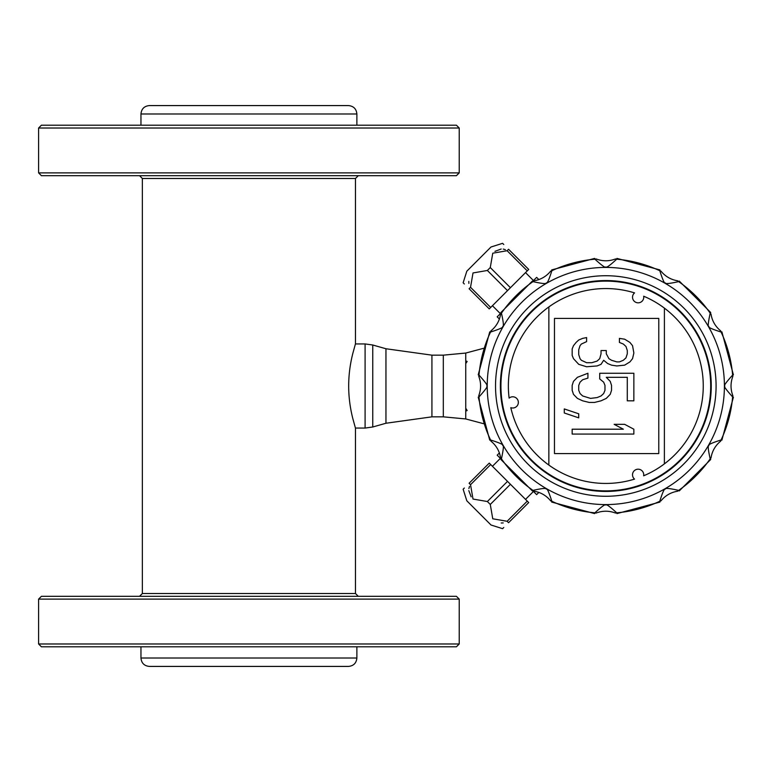 <?xml version="1.0" encoding="UTF-8"?>
<svg xmlns="http://www.w3.org/2000/svg" width="772" height="772" viewBox="0 0 772 772"><rect width="100%" height="100%" fill="white"/><g stroke="black" fill="none" stroke-linecap="round" stroke-linejoin="round"><path stroke-width="1.16" d="M355.352 427.765L352.814 418.549C347.303 396.847 347.303 375.153 352.814 353.451L355.352 344.235M139.549 175.688L142.357 178.486L355.477 178.486L355.477 343.936L365.098 343.936L372.76 345.007L372.76 426.993L385.952 423.249L431.924 416.841L431.924 355.159L385.952 348.751L372.76 345.007M365.098 343.936L365.098 428.064L355.477 428.064L355.477 593.514L358.276 596.312M142.357 178.486L142.357 593.514L355.477 593.514M348.462 666.419L149.363 666.419C144.258 665.918 141.45 663.119 140.958 658.005L356.876 658.005C356.375 663.119 353.576 665.918 348.462 666.419M459.224 599.12L456.426 596.312L41.408 596.312L38.6 599.12L459.224 599.12L459.224 643.983L38.6 643.983L41.408 646.791L456.426 646.791L459.224 643.983M356.876 113.995C356.375 108.881 353.576 106.082 348.462 105.581L149.363 105.581C144.258 106.082 141.45 108.881 140.958 113.995L356.876 113.995L356.876 125.209M459.224 172.88L456.426 175.688L41.408 175.688L38.6 172.88L459.224 172.88L459.224 128.017L38.6 128.017L38.6 172.88M38.6 128.017L41.408 125.209L456.426 125.209L459.224 128.017M356.876 646.791L356.876 658.005M664.403 308.134A97.446 97.446 0 0 0 643.665 296.207A5.607 5.607 0 0 1 633.281 299.999A5.607 5.607 0 0 1 634.555 292.887A97.446 97.446 0 0 0 509.124 398.12A5.607 5.607 0 0 1 517.597 405.213A5.607 5.607 0 0 1 510.803 407.664A97.446 97.446 0 0 0 634.536 479.113A5.607 5.607 0 0 1 640.056 469.54A5.607 5.607 0 0 1 643.645 475.803A97.446 97.446 0 0 0 664.403 308.134L664.383 463.875M548.853 465.062L548.863 306.928M658.777 453.589L658.786 318.421L554.47 318.411L554.46 453.579L658.777 453.589M465.748 360.871L467.156 361.46L465.748 363.544L465.748 353.055L483.397 348.355M465.748 408.224L467.147 410.53L465.748 411.129L465.748 363.776M483.397 423.645L465.748 418.945L465.748 411.129M507.117 250.717L527.266 270.875L528.714 269.438L508.555 249.279C500.439 241.163 500.439 241.163 508.555 249.279L507.117 250.717L492.758 253.206L490.278 267.556L510.437 287.715L489.255 308.897L469.096 288.738C460.98 280.622 460.98 280.622 469.096 288.738L470.534 287.3L490.693 307.459M527.266 270.875L510.437 287.715M503.788 244.521L502.987 243.711M538.904 279.628L536.636 277.37L533.105 280.902M494.958 251.354L501.192 249.009M503.238 249.076L505.38 249.674M468.884 283.401L468.816 281.394M463.654 283.295L464.329 283.98M500.719 313.297L497.178 316.829L499.445 319.087M490.278 267.556L487.364 270.47L507.522 290.629M487.364 270.47L473.014 272.95L470.534 287.3M502.591 243.325L491.002 247.001L478.91 259.093L466.819 271.194L463.132 282.784M470.534 484.7L490.693 464.541L489.255 463.103L469.096 483.262C460.98 491.378 460.98 491.378 469.096 483.262L470.534 484.7L473.014 499.05L487.364 501.53L507.522 481.371L510.437 484.285L528.714 502.562L508.555 522.721C500.439 530.837 500.439 530.837 508.555 522.721L507.117 521.283L527.266 501.124M490.693 464.541L507.522 481.371M464.329 488.02L463.528 488.83M499.445 452.913L497.178 455.171L500.719 458.703M471.171 496.85L468.816 490.625M468.884 488.57L469.492 486.437M503.209 522.933L501.211 523.001M502.987 528.289L503.788 527.479M533.105 491.098L536.636 494.63L538.904 492.372M487.364 501.53L490.278 504.444L510.437 484.285M490.278 504.444L492.758 518.794L507.117 521.283M463.132 489.216L466.819 500.806L478.91 512.907L491.002 524.999L502.591 528.675M578.73 364.326L586.604 366.758L597.103 365.947L601.041 364.326L603.665 360.273L607.603 363.515L611.54 365.146L616.789 365.957L624.664 365.146L629.923 361.904L632.548 358.652L633.86 352.978L632.548 345.682L629.923 342.44L624.673 339.197L619.424 338.377L619.424 342.44L623.361 344.061L625.986 346.493L627.298 350.546L627.298 353.788L625.986 357.841L623.351 360.273L619.414 361.894L616.789 361.894L611.54 360.273L608.915 358.652L606.29 353.788L606.29 350.546L601.041 350.546L601.041 353.788L599.728 358.652L597.103 361.084L591.854 362.705L586.604 362.705L581.355 360.273L580.042 358.652L578.73 354.599L578.73 349.735L580.042 345.673L581.355 344.051L586.604 341.62L586.604 337.567L582.667 338.377L578.73 339.998L576.105 342.43L573.48 345.673L572.168 348.915L572.168 355.409L573.48 358.652L578.73 364.326M603.665 382.169L604.978 385.411L604.978 390.285L603.665 393.527L601.041 395.959L597.103 397.58L590.541 398.391L582.657 395.959L580.033 393.517L578.72 390.275L578.73 385.411L580.042 382.169L582.667 379.737L587.917 378.116L587.917 373.252L577.417 377.305L573.471 381.358L572.158 385.411L572.158 390.275L573.471 394.328L577.408 398.391L582.657 400.822L589.229 402.444L594.479 402.444L601.041 400.822L606.29 398.391L610.227 394.338L611.54 390.285L611.54 385.411L610.227 381.358L606.29 377.305L627.289 377.305L627.289 400.822L633.851 400.822L633.86 373.252L599.728 373.252L599.728 378.927L603.665 382.169M578.72 417.855L578.72 413.792L564.284 408.928L564.284 412.981L578.72 417.855M633.851 434.076L633.851 429.213L624.664 424.339L614.165 424.339L623.351 429.203L572.158 429.203L572.158 434.067L633.851 434.076M711.002 314.059C712.112 320.901 715.345 326.508 720.701 330.879L721.087 332.037C711.784 329.055 707.731 327.203 708.918 326.479C707.692 327.299 708.107 322.85 710.182 313.152L710.722 312.525L679.283 281.095L678.656 281.626C669.478 283.671 665.039 284.086 665.339 282.899C664.673 284.202 662.82 280.149 659.78 270.731L659.925 269.92L616.982 258.408L616.712 259.189C609.832 265.52 606.194 268.106 605.808 266.948C605.644 268.231 602.006 265.645 594.913 259.189L594.633 258.408L551.7 269.92L551.845 270.731C549.075 279.609 547.223 283.662 546.287 282.899C546.624 284.106 542.185 283.681 532.969 281.626L532.342 281.095L500.903 312.525L501.443 313.152C503.479 322.185 503.904 326.624 502.707 326.479C503.865 327.212 499.802 329.065 490.538 332.037L489.728 331.883L478.225 374.825L478.997 375.095C485.627 382.449 488.213 386.077 486.765 386C488.232 385.903 485.646 389.542 478.997 396.904L478.225 397.175L489.728 440.117L490.538 439.963C499.841 442.945 503.894 444.797 502.707 445.521C503.942 444.643 503.518 449.082 501.443 458.848L500.903 459.475L532.342 490.905L532.969 490.374C542.147 488.329 546.586 487.914 546.287 489.101C546.952 487.798 548.805 491.86 551.845 501.269L551.7 502.08L594.633 513.592L594.913 512.811C601.793 506.48 605.422 503.894 605.808 505.052C605.981 503.769 609.619 506.355 616.712 512.811L616.982 513.592L659.925 502.08L659.78 501.269C662.55 492.391 664.403 488.338 665.339 489.101C665.001 487.894 669.449 488.319 678.656 490.374L679.283 490.905L710.722 459.475L710.182 458.848C708.146 449.815 707.721 445.367 708.918 445.521C707.76 444.788 711.823 442.935 721.087 439.963L721.897 440.117L733.4 397.175L732.628 396.904C725.998 389.551 723.412 385.923 724.86 386C723.403 386.077 725.989 382.439 732.628 375.095L733.4 374.825L721.897 331.883L721.087 332.037A127.284 127.284 0 0 1 732.628 375.095L732.879 376.292C730.418 382.777 730.418 389.242 732.879 395.708L732.628 396.904A127.284 127.284 0 0 1 721.087 439.963L720.701 441.121C715.335 445.512 712.102 451.109 711.002 457.941L710.182 458.848A127.284 127.284 0 0 1 678.656 490.374L677.748 491.185C670.907 492.295 665.3 495.537 660.938 500.893L659.78 501.269A127.284 127.284 0 0 1 616.712 512.811L615.516 513.062C609.04 510.601 602.565 510.601 596.109 513.062L594.913 512.811A127.284 127.284 0 0 1 551.845 501.269L550.687 500.893C546.306 495.527 540.699 492.285 533.877 491.185L532.969 490.374A127.284 127.284 0 0 1 501.443 458.848L500.623 457.941C499.513 451.099 496.28 445.492 490.915 441.121L490.538 439.963A127.284 127.284 0 0 1 478.997 396.904L478.746 395.708C481.207 389.223 481.207 382.758 478.746 376.292L478.997 375.095A127.284 127.284 0 0 1 490.538 332.037L490.915 330.879C496.29 326.488 499.523 320.891 500.623 314.059L501.443 313.152A127.284 127.284 0 0 1 532.969 281.626L533.877 280.815C540.718 279.705 546.325 276.463 550.687 271.107L551.845 270.731A127.284 127.284 0 0 1 594.913 259.189L596.109 258.938C602.585 261.399 609.06 261.399 615.516 258.938L616.712 259.189A127.284 127.284 0 0 1 659.78 270.731L660.938 271.107C665.319 276.472 670.926 279.715 677.748 280.815L678.656 281.626A127.284 127.284 0 0 1 710.182 313.152L711.002 314.059M605.808 491.156L605.808 491.436A105.436 105.436 0 0 0 697.174 333.359A105.436 105.436 0 0 0 514.596 333.118A105.436 105.436 0 0 0 605.528 491.436L605.528 491.156M605.808 490.876A104.876 104.876 0 0 0 710.694 386A104.876 104.876 0 0 0 605.808 281.124A104.876 104.876 0 0 0 500.932 386A104.876 104.876 0 0 0 605.808 490.876M465.748 418.945L443.311 416.841L443.311 355.159L465.748 353.055M443.311 355.159L431.924 355.159M724.406 386A118.589 118.589 0 0 0 605.808 267.411A118.589 118.589 0 0 0 487.219 386A118.589 118.589 0 0 0 605.808 504.589A118.589 118.589 0 0 0 724.406 386M495.537 386A110.271 110.271 0 0 0 660.948 481.496A110.271 110.271 0 0 0 660.948 290.504A110.271 110.271 0 0 0 495.537 386M385.952 348.751L385.952 423.249M142.357 593.514L139.549 596.312M355.477 178.486L358.276 175.688M140.958 113.995L140.958 125.209M140.958 646.791L140.958 658.005M38.6 599.12L38.6 643.983M533.462 280.554L525.529 272.622M500.362 313.644L492.43 305.712M500.362 458.356L492.43 466.288M533.462 491.446L525.529 499.378M443.311 416.841L431.924 416.841M365.098 428.064L372.76 426.993"/></g></svg>
